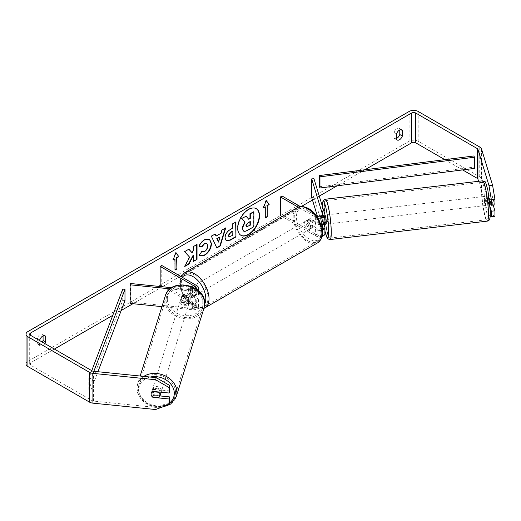 <?xml version="1.0" encoding="UTF-8"?>
<svg xmlns="http://www.w3.org/2000/svg" width="521" height="521" viewBox="0 0 521 521"><rect width="100%" height="100%" fill="white"/><g stroke="black" fill="none" stroke-linecap="round" stroke-linejoin="round"><path stroke-width="0.39" stroke-dasharray="2.6 1.95" d="M183.079 301.138A4.559 3.667 17 0 1 181.282 297.979A4.559 3.667 17 0 1 181.412 297.1A4.559 3.667 17 0 1 183.079 295.179L192.496 296.136A3.191 1.843 0 0 0 196.241 294.326A3.191 1.843 0 0 0 195.31 293.017L188.211 288.921A4.559 2.631 -120 0 0 187.866 289.07A4.559 2.631 -120 0 0 188.211 294.879L195.31 298.976A3.191 1.843 180 0 1 196.241 300.285A3.191 1.843 180 0 1 192.496 302.095L183.079 301.138L182.682 302.434A4.559 3.667 17 0 1 180.891 299.275A4.559 3.667 17 0 1 181.015 298.396A4.559 3.667 17 0 1 182.682 296.475L192.099 297.432A5.471 3.159 0 0 0 198.521 294.326A5.471 3.159 0 0 0 196.918 292.092L189.826 287.996A4.559 2.631 -120 0 0 189.481 288.139A4.559 2.631 -120 0 0 189.826 293.948L196.918 298.045A5.471 3.159 180 0 1 198.521 300.285A5.471 3.159 180 0 1 192.099 303.391L182.682 302.434M170.113 288.868L192.099 291.102A5.471 3.159 0 0 0 197.452 289.865M161.927 306.654L192.099 309.728A5.471 3.159 0 0 0 198.521 306.615A5.471 3.159 0 0 0 196.918 304.381L161.764 284.082L160.155 285.013M171.728 287.696L192.496 289.806A3.191 1.843 0 0 0 195.948 288.764M130.524 283.502L130.524 302.121L192.496 308.425A3.191 1.843 0 0 0 196.241 306.615A3.191 1.843 0 0 0 195.31 305.313L163.314 286.837M161.764 265.463L161.764 284.082M130.524 302.121L130.126 303.417M188.211 288.921L189.826 287.996M188.211 294.879L189.826 293.948M183.079 295.179L182.682 296.475M160.904 392.951A4.559 3.712 17.4 0 1 155.987 395.276A4.559 3.712 17.4 0 1 152.067 391.128A4.559 3.712 17.4 0 1 152.204 390.222A4.559 3.712 17.4 0 1 157.121 387.904A4.559 3.712 17.4 0 1 161.048 392.046A4.559 3.712 17.4 0 1 161.041 392.209M152.386 396.93L153.102 394.657A4.559 3.712 17.4 0 0 159.517 395.309L158.801 397.582M152.204 390.222L151.253 393.251A4.559 3.712 17.4 0 1 151.253 393.251A4.559 3.712 17.4 0 1 152.406 391.649L152.451 391.655M158.918 391.994L159.537 390.034A4.559 3.712 17.4 0 0 153.122 389.376L152.406 391.649M180.572 300.246A4.559 3.712 17.4 0 1 180.709 299.341A4.559 3.712 17.4 0 1 185.632 297.022A4.559 3.712 17.4 0 1 189.553 301.164A4.559 3.712 17.4 0 1 189.416 302.069A4.559 3.712 17.4 0 1 184.499 304.394A4.559 3.712 17.4 0 1 180.572 300.246M190.269 298.891A4.559 3.712 17.4 0 1 190.126 299.796A4.559 3.712 17.4 0 1 188.973 301.399L188.498 302.916A4.559 3.712 17.4 0 1 182.083 302.265L182.558 300.747A4.559 3.712 17.4 0 1 181.282 297.979A4.559 3.712 17.4 0 1 181.425 297.068A4.559 3.712 17.4 0 1 182.578 295.466L182.103 296.983A4.559 3.712 17.4 0 1 188.517 297.634L188.993 296.123A4.559 3.712 17.4 0 1 190.269 298.891M182.558 300.747L188.973 301.399M188.993 296.123L182.578 295.466M153.122 389.376L159.537 390.034M159.517 395.309L153.102 394.657M188.498 302.916L182.083 302.265M182.103 296.983L188.517 297.634M189.162 302.427A4.559 3.712 17.4 0 1 189.019 303.333A4.559 3.712 17.4 0 1 184.102 305.658A4.559 3.712 17.4 0 1 180.175 301.509A4.559 3.712 17.4 0 1 180.318 300.604A4.559 3.712 17.4 0 1 185.235 298.279A4.559 3.712 17.4 0 1 189.162 302.427M161.445 390.783A4.559 3.712 17.4 0 1 161.302 391.688A4.559 3.712 17.4 0 1 156.385 394.013A4.559 3.712 17.4 0 1 152.458 389.871A4.559 3.712 17.4 0 1 152.601 388.959A4.559 3.712 17.4 0 1 157.518 386.641A4.559 3.712 17.4 0 1 161.445 390.783M175.505 392.215A18.834 15.343 17.4 0 1 174.926 395.96A18.834 15.343 17.4 0 1 154.607 405.546A18.834 15.343 17.4 0 1 138.397 388.438A18.834 15.343 17.4 0 1 138.977 384.687A18.834 15.343 17.4 0 1 159.296 375.1A18.834 15.343 17.4 0 1 175.505 392.215M166.114 300.083A18.834 15.343 17.4 0 1 166.694 296.332A18.834 15.343 17.4 0 1 187.013 286.745A18.834 15.343 17.4 0 1 203.216 303.854A18.834 15.343 17.4 0 1 202.643 307.605A18.834 15.343 17.4 0 1 182.324 317.191A18.834 15.343 17.4 0 1 166.114 300.083M256.182 208.589A15.383 8.883 120 0 0 256.026 208.491A15.383 8.883 120 0 0 248.328 209.253A15.383 8.883 120 0 0 238.279 222.812A15.383 8.883 120 0 0 240.637 235.14A15.383 8.883 120 0 0 240.8 235.225M364.915 169.774L337.133 185.815M319.269 196.124L312.47 200.057M301.249 206.531L181.608 275.609M180.474 276.26L162.734 286.504M162.331 286.739L132.94 303.704M121.211 310.477L112.777 315.342M54.366 349.07L30.498 362.844A2.735 1.583 0 0 0 29.697 363.964A2.735 1.583 0 0 0 30.498 365.084L92.08 400.636A2.735 1.583 0 0 0 93.539 401.072L156.235 407.455L155.603 409.532M39.857 340.688L39.857 345.293A4.559 2.631 120 0 0 40.475 345.944A4.559 2.631 120 0 0 42.755 345.716A4.559 2.631 120 0 0 44.871 343.586M39.857 345.293L37.271 343.801A4.559 2.631 120 0 0 37.896 344.453A4.559 2.631 120 0 0 40.176 344.225A4.559 2.631 120 0 0 42.292 342.095M396.559 138.449A4.559 2.631 -60 0 1 394.599 138.508A4.559 2.631 -60 0 1 393.98 137.857L393.98 132.38A4.559 2.631 -60 0 1 399.164 128.374A4.559 2.631 -60 0 1 399.783 129.026L399.783 129.924M396.559 139.348L393.98 137.857M494.95 216.306L492.573 214.978L481.521 178.781A6.389 3.686 0 0 0 479.743 176.814L418.168 141.263A6.389 3.686 0 0 0 409.135 141.263L27.919 361.359A6.389 3.686 0 0 0 26.05 363.964M43.08 335.863L43.08 334.97A4.559 2.631 120 0 0 42.455 334.319A4.559 2.631 120 0 0 37.271 338.318L37.271 343.801M462.628 169.911L444.849 159.647M152.412 396.93A4.559 3.667 17 0 1 151.39 395.498M169.709 390.952L153.539 389.304A4.559 3.667 -163 0 0 151.871 391.225A4.559 3.667 -163 0 0 153.539 395.263L159.98 395.921M169.709 402.375L156.235 407.455M489.271 198.423L488.503 195.916A4.559 0.645 -95.8 0 0 488.19 197.856A4.559 0.645 -95.8 0 0 488.503 201.874L490.144 207.234M492.573 214.978L488.978 215.342L478.578 181.282M488.978 215.342L490.215 216.039M493.185 205.066L492.098 201.503A4.559 0.645 84.2 0 1 491.785 197.492A4.559 0.645 84.2 0 1 492.098 195.544L494.95 204.883M488.503 195.916L492.098 195.544M488.503 201.874L492.098 201.503M400.864 129.651L399.783 129.026M396.559 133.871L393.98 132.38M153.539 395.263L153.011 396.995M153.539 389.304L152.907 391.382M44.161 335.596L43.08 334.97M39.857 339.809L37.271 338.318M245.801 216.072L248.51 219.028M253.558 211.591L253.558 226.524L247.442 230.054C245.489 231.155 244.082 231.422 243.235 230.862L243.489 231.011M253.558 226.524L253.883 226.707M173.239 259.582L172.731 259.875L175.636 252.392L175.955 252.581M175.636 252.392L175.89 252.757M174.665 258.761L174.991 270.119M174.665 269.93L174.991 269.748M172.731 259.875L173.057 260.064M265.293 217.609L265.293 217.98M264.974 206.622L264.974 217.791M266.192 200.618L265.938 200.259L263.033 207.736L263.359 207.925M263.033 207.736L263.548 207.443M265.938 200.259L266.264 200.442M215.785 235.915L221.106 233.219M220.787 233.03L221.692 229.865L222.018 230.048M221.692 229.865L225.71 227.918M225.385 227.736L225.248 228.185M216.502 247.775L211.363 236.202M211.044 236.013L215.173 234.001M218.24 241.9L219.686 236.86M226.088 240.741L224.733 237.726C224.981 234.046 226.83 231.187 230.282 229.162L232.373 228.328M232.053 228.139L232.053 223.887L232.373 224.069M232.053 223.887L235.948 222.005M235.629 221.822L235.629 222.193M228.921 236.677L232.053 235.316L232.053 231.376M188.797 249.227L184.291 251.461L189.657 257.224M189.338 257.035L184.454 266.264L184.773 266.446M196.71 244.662L196.71 244.29L193.135 246.355L193.454 250.393M193.135 250.204L191.826 252.639M193.135 255.205L193.454 261.438M184.454 266.264L185.059 265.912M199.152 246.244L198.788 246.153C199.875 243.437 201.777 241.216 204.499 239.491L209.396 239.074M199.777 255.791L199.204 255.31M198.879 255.121L201.568 251.168L201.894 251.35M202.161 251.558L204.388 251.285C206.323 249.943 207.345 248.035 207.469 245.567L206.629 243.209M198.788 246.153L199.113 246.342M249.976 221.796L249.976 221.425L247.612 222.793L245.691 225.671L246.257 226.746M321.776 224.199L320.962 221.536A4.559 0.645 84.2 0 1 320.643 217.518A4.559 0.645 84.2 0 1 320.871 215.655L323.508 215.342A4.559 0.599 83.3 0 1 323.6 215.264A4.559 0.599 83.3 0 1 324.642 219.048L321.945 219.361A4.559 0.599 83.3 0 1 322.225 222.708A4.559 0.599 83.3 0 1 322.186 224.076M324.127 224.323L323.209 221.308A4.559 0.645 84.2 0 1 322.89 217.29A4.559 0.645 84.2 0 1 323.209 215.349L324.87 220.78A5.471 3.159 180 0 1 324.948 221.334M320.962 215.577L323.209 215.349M313.942 178.67L313.942 197.296L324.87 233.069A5.471 3.159 180 0 1 324.948 233.623M321.047 224.356A5.471 3.159 180 0 1 315.609 223.568L308.51 219.471A4.559 2.631 -120 0 0 308.165 219.615A4.559 2.631 -120 0 0 308.51 225.43L315.609 229.527A5.471 3.159 0 0 0 322.395 229.963M322.141 236.378A5.471 3.159 180 0 1 315.609 235.857L282.089 216.502M318.018 218.045A5.471 3.159 180 0 1 315.609 217.237L298.272 207.228M317.471 216.436L322.623 233.304A3.191 1.843 180 0 1 322.668 233.623A3.191 1.843 180 0 1 320.702 235.323A3.191 1.843 180 0 1 317.217 234.925L282.063 214.626L280.454 215.557M321.255 216.534L322.623 221.008A3.191 1.843 180 0 1 322.668 221.334A3.191 1.843 180 0 1 320.702 223.034A3.191 1.843 180 0 1 317.217 222.636L310.125 218.54A4.559 2.631 -120 0 0 309.78 218.683A4.559 2.631 -120 0 0 310.125 224.499L317.217 228.595A3.191 1.843 0 0 0 322.128 228.315M316.612 215.955L300.441 206.616M282.063 196.007L282.063 214.626M311.695 197.524L313.942 197.296M310.125 218.54L308.51 219.471M310.125 224.499L308.51 225.43M320.962 221.536L323.209 221.308M193.05 287.618A4.559 2.631 60 0 1 196.026 291.636A4.559 2.631 60 0 1 195.329 295.296A4.559 2.631 60 0 1 193.05 295.068A4.559 2.631 60 0 1 190.067 291.05A4.559 2.631 60 0 1 190.771 287.397A4.559 2.631 60 0 1 193.05 287.618M192.451 291.74A4.559 2.631 60 0 1 192.451 296.957L194.385 295.837A4.559 2.631 60 0 1 194.366 295.85A4.559 2.631 60 0 1 192.08 295.628A4.559 2.631 60 0 1 189.781 293.18L187.847 294.3A4.559 2.631 60 0 1 187.847 289.083L192.451 291.74L194.385 290.627A4.559 2.631 60 0 0 192.08 288.178A4.559 2.631 60 0 0 189.8 287.95L190.771 287.397M192.451 296.957L187.847 294.3M189.8 287.95A4.559 2.631 60 0 0 189.781 287.963L187.847 289.083M309.155 220.585A4.559 2.631 60 0 1 312.138 224.603A4.559 2.631 60 0 1 311.434 228.263A4.559 2.631 60 0 1 309.155 228.035A4.559 2.631 60 0 1 306.179 224.017A4.559 2.631 60 0 1 306.876 220.363A4.559 2.631 60 0 1 309.155 220.585M314.365 226.57L312.424 227.69A4.559 2.631 60 0 1 312.405 227.703A4.559 2.631 60 0 1 310.125 227.475A4.559 2.631 60 0 1 307.82 225.026L309.754 223.913A4.559 2.631 60 0 1 309.754 218.696L314.365 221.36A4.559 2.631 60 0 1 314.365 226.57L309.754 223.913M314.365 221.36L312.424 222.474A4.559 2.631 60 0 0 310.125 220.025A4.559 2.631 60 0 0 307.846 219.803A4.559 2.631 60 0 0 307.82 219.816L308.165 219.615M307.82 219.816L312.424 222.474M312.424 227.69L307.82 225.026M194.385 295.837L189.781 293.18M189.781 287.963L194.385 290.627M194.665 286.687A4.559 2.631 60 0 1 197.641 290.711A4.559 2.631 60 0 1 196.945 294.365A4.559 2.631 60 0 1 194.665 294.137A4.559 2.631 60 0 1 191.682 290.119A4.559 2.631 60 0 1 192.379 286.465A4.559 2.631 60 0 1 194.665 286.687M307.546 221.516A4.559 2.631 60 0 1 310.523 225.534A4.559 2.631 60 0 1 309.826 229.194A4.559 2.631 60 0 1 307.546 228.966A4.559 2.631 60 0 1 304.564 224.948A4.559 2.631 60 0 1 305.26 221.295A4.559 2.631 60 0 1 307.546 221.516M307.546 240.624A18.834 10.876 60 0 1 295.238 224.023A18.834 10.876 60 0 1 298.123 208.928A18.834 10.876 60 0 1 307.546 209.859A18.834 10.876 60 0 1 319.848 226.459A18.834 10.876 60 0 1 316.963 241.555A18.834 10.876 60 0 1 307.546 240.624M194.665 305.794A18.834 10.876 60 0 1 182.357 289.194A18.834 10.876 60 0 1 185.242 274.098A18.834 10.876 60 0 1 194.665 275.029A18.834 10.876 60 0 1 206.967 291.63A18.834 10.876 60 0 1 204.082 306.726A18.834 10.876 60 0 1 194.665 305.794M486.367 198.123A4.559 0.599 83.3 0 1 486.627 196.189A4.559 0.599 83.3 0 1 487.441 198.592A4.559 0.599 83.3 0 1 487.949 203.307A4.559 0.599 83.3 0 1 487.689 205.248A4.559 0.599 83.3 0 1 486.868 202.845A4.559 0.599 83.3 0 1 486.367 198.123M493.055 199.335A4.559 0.599 83.3 0 1 493.335 202.682A4.559 0.599 83.3 0 1 493.166 204.538L492.039 200.832A4.559 0.599 83.3 0 1 491.752 197.492A4.559 0.599 83.3 0 1 491.922 195.635L493.055 199.335L489.675 199.732M489.44 199.758L489.011 199.81A4.559 0.599 83.3 0 0 487.975 196.026A4.559 0.599 83.3 0 0 487.877 196.104L491.922 195.635M492.039 200.832L487.995 201.308A4.559 0.599 83.3 0 0 489.03 205.092A4.559 0.599 83.3 0 0 489.128 205.013L489.974 204.916M491.212 204.766L493.166 204.538M326.009 224.167A4.559 0.599 83.3 0 1 325.189 221.764A4.559 0.599 83.3 0 1 324.687 217.042A4.559 0.599 83.3 0 1 324.948 215.108L323.6 215.264M324.55 224.271A4.559 0.599 83.3 0 1 323.626 220.546L320.929 220.858A4.559 0.599 83.3 0 1 320.643 217.518A4.559 0.599 83.3 0 1 320.649 216.716M321.945 219.361L321.099 216.586M320.929 220.858L321.932 224.154M487.877 196.104L489.011 199.81M489.128 205.013L487.995 201.308M324.752 224.251L323.626 220.546M323.508 215.342L324.642 219.048M326.934 216.782A4.559 0.599 83.3 0 1 327.195 214.847A4.559 0.599 83.3 0 1 328.009 217.25A4.559 0.599 83.3 0 1 328.517 221.972A4.559 0.599 83.3 0 1 328.256 223.906A4.559 0.599 83.3 0 1 327.435 221.503A4.559 0.599 83.3 0 1 326.934 216.782M484.12 198.384A4.559 0.599 83.3 0 1 484.38 196.45A4.559 0.599 83.3 0 1 485.201 198.853A4.559 0.599 83.3 0 1 485.702 203.574A4.559 0.599 83.3 0 1 485.442 205.508A4.559 0.599 83.3 0 1 484.621 203.105A4.559 0.599 83.3 0 1 484.12 198.384M488.184 211.689A18.834 2.468 83.3 0 1 487.102 219.686A18.834 2.468 83.3 0 1 483.722 209.761A18.834 2.468 83.3 0 1 481.638 190.269A18.834 2.468 83.3 0 1 482.72 182.272A18.834 2.468 83.3 0 1 486.1 192.203A18.834 2.468 83.3 0 1 488.184 211.689M330.998 230.087A18.834 2.468 83.3 0 1 329.91 238.084A18.834 2.468 83.3 0 1 326.537 228.152A18.834 2.468 83.3 0 1 324.453 208.667A18.834 2.468 83.3 0 1 325.534 200.663A18.834 2.468 83.3 0 1 328.914 210.595A18.834 2.468 83.3 0 1 330.998 230.087M473.941 155.961L473.941 167.13L319.464 186.707M473.941 167.13L474.429 168.42M122.754 289.103L122.754 300.278L88.857 389.461L91.084 389.741L97.928 371.727M88.857 389.461L88.857 378.292L91.755 370.652M124.981 300.558L122.754 300.278M88.857 378.292L91.084 378.572L93.839 371.31M91.084 378.572L91.084 389.741M192.099 291.102L192.099 297.432M192.099 303.391L192.099 309.728M196.918 298.045L196.918 304.381M195.31 298.976L195.31 305.313M192.496 302.095L192.496 308.425M195.31 288.347L195.31 293.017M196.918 285.755L196.918 292.092M192.496 289.806L192.496 296.136M143.776 376.396A20.299 16.535 -162.6 0 0 137.583 384.251A20.299 16.535 -162.6 0 0 136.964 388.288A20.299 16.535 -162.6 0 0 154.424 406.725A20.299 16.535 -162.6 0 0 176.319 396.403M169.501 403.059A18.014 14.673 17.4 0 1 150.002 404.784A18.014 14.673 17.4 0 1 138.814 389.78A18.014 14.673 17.4 0 1 150.191 377.048M204.037 308.041A20.299 16.535 17.4 0 1 182.142 318.37A20.299 16.535 17.4 0 1 164.682 299.933A20.299 16.535 17.4 0 1 165.3 295.895M167.319 298.898A18.014 14.673 -162.6 0 0 185.007 315.602A18.014 14.673 -162.6 0 0 202.806 302.512A18.014 14.673 -162.6 0 0 185.118 285.808A18.014 14.673 -162.6 0 0 167.319 298.898M30.498 365.084L30.498 362.844M409.135 111.468L409.135 141.263M27.919 331.564L27.919 361.359M93.539 371.278L93.539 401.072M92.08 370.841L92.08 400.636M481.521 148.986L481.521 178.781M479.743 147.02L479.743 176.814M418.168 111.468L418.168 141.263M247.442 230.054L247.768 230.236M224.733 237.726L225.059 237.915M224.733 237.771L225.059 237.96M230.373 236.28L230.699 236.469M204.499 239.491L204.825 239.68M204.388 251.285L204.714 251.467M207.469 245.567L207.794 245.756M207.469 245.528L207.794 245.71M245.691 225.671L246.016 225.853M245.691 225.71L246.016 225.899M324.87 226.739L324.87 233.069M324.87 214.45L324.87 220.78M315.609 229.527L315.609 235.857M322.623 227.612L322.623 233.304M317.217 228.595L317.217 234.925M317.217 216.306L317.217 222.636M315.609 217.237L315.609 223.568M322.623 215.323L322.623 221.008M297.393 207.664A20.299 11.716 -120 0 0 294.287 223.926A20.299 11.716 -120 0 0 307.546 241.816A20.299 11.716 -120 0 0 317.693 242.819M309.155 209.598A18.014 10.4 60 0 1 321.893 231.663A18.014 10.4 60 0 1 309.155 239.022A18.014 10.4 60 0 1 296.416 216.957A18.014 10.4 60 0 1 309.155 209.598M204.812 307.989A20.299 11.716 60 0 1 194.665 306.986A20.299 11.716 60 0 1 181.406 289.103A20.299 11.716 60 0 1 184.512 272.835M182.259 277.296A18.014 10.4 -120 0 0 181.901 292.027A18.014 10.4 -120 0 0 193.05 306.055A18.014 10.4 -120 0 0 204.688 304.049M482.55 180.82A20.299 2.664 -96.7 0 0 481.384 189.442A20.299 2.664 -96.7 0 0 483.631 210.438A20.299 2.664 -96.7 0 0 487.272 221.138M484.029 190.471A18.014 2.364 83.3 0 1 486.829 186.043A18.014 2.364 83.3 0 1 490.287 210.959A18.014 2.364 83.3 0 1 487.48 215.394A18.014 2.364 83.3 0 1 484.029 190.471M330.086 239.536A20.299 2.664 83.3 0 1 326.446 228.836A20.299 2.664 83.3 0 1 324.199 207.833A20.299 2.664 83.3 0 1 325.365 199.217M322.362 206.244A18.014 2.364 -96.7 0 0 322.349 209.396A18.014 2.364 -96.7 0 0 324.948 231.011M198.521 306.615L198.521 300.285M196.241 300.285L196.241 306.615M198.521 294.326L198.521 290.777M196.241 287.989L196.241 294.326M187.866 289.07L189.481 288.139M181.412 297.1L181.015 298.396M160.891 407.533L152.145 406.588L144.31 402.538L138.873 396.129L136.925 388.51L137.583 384.251L140.162 376.025M190.126 299.796L189.416 302.069M181.425 297.068L180.709 299.341M189.019 303.333L161.302 391.688M180.318 300.604L152.601 388.959M166.694 296.332L138.977 384.687M202.643 307.605L174.926 395.96M40.475 345.944L37.896 344.453M397.178 139.999L394.599 138.508M29.697 363.964L29.697 334.169M399.164 128.374L401.743 129.866M151.24 393.303L151.871 391.225M42.455 334.319L45.034 335.804M240.637 235.14L240.963 235.323M226.244 240.839L225.919 240.656M209.566 239.159L209.24 238.976M199.94 255.889L199.615 255.7M246.075 226.681L246.4 226.863M322.668 227.293L322.668 233.623M322.668 221.334L322.668 215.004M203.906 308.439L200.52 309.142L193.519 307.097L183.639 296.69L180.312 288.426L179.647 282.727L180.175 278.839L181.034 276.586M194.366 295.85L195.329 295.296M311.434 228.263L312.405 227.703M306.876 220.363L307.846 219.803M196.945 294.365L309.826 229.194M192.379 286.465L305.26 221.295M185.242 274.098L298.123 208.928M204.082 306.726L316.963 241.555M322.317 206.114L324.948 231.161M486.627 196.189L487.975 196.026M487.689 205.248L489.03 205.092M327.195 214.847L484.38 196.45M328.256 223.906L485.442 205.508M329.91 238.084L487.102 219.686M325.534 200.663L482.72 182.272"/><path stroke-width="0.78" d="M171.728 287.696L130.524 283.502L130.126 284.798L170.113 288.868M130.126 284.798L130.126 303.417L161.927 306.654M197.452 289.865A5.471 3.159 0 0 0 198.521 287.989A5.471 3.159 0 0 0 196.918 285.755L161.764 265.463L160.155 266.394L160.155 285.013L163.314 286.837M195.948 288.764A3.191 1.843 0 0 0 196.241 287.989A3.191 1.843 0 0 0 195.31 286.687L160.155 266.394M161.041 392.209A4.559 3.712 17.4 0 1 160.904 392.951L159.96 395.98A4.559 3.712 17.4 0 1 158.801 397.582L152.386 396.93A4.559 3.712 17.4 0 1 151.116 394.156A4.559 3.712 17.4 0 1 151.246 393.27M152.451 391.655L158.82 392.3A4.559 3.712 17.4 0 1 160.097 395.074A4.559 3.712 17.4 0 1 159.96 395.98M240.8 235.225A15.383 8.883 120 0 0 248.328 234.378A15.383 8.883 120 0 0 258.338 220.969A15.383 8.883 120 0 0 256.182 208.589M248.654 234.561A15.383 8.883 120 0 0 258.703 221.008A15.383 8.883 120 0 0 256.345 208.68A15.383 8.883 120 0 0 248.654 209.442A15.383 8.883 120 0 0 238.605 222.995A15.383 8.883 120 0 0 240.963 235.323A15.383 8.883 120 0 0 248.654 234.561M444.849 159.647L415.589 142.754A2.735 1.583 0 0 0 411.714 142.754L364.915 169.774M337.133 185.815L319.269 196.124M312.47 200.057L301.249 206.531M181.608 275.609L180.474 276.26M162.734 286.504L162.331 286.739M132.94 303.704L121.211 310.477M112.777 315.342L54.366 349.07M488.978 185.554L492.573 185.183L494.95 199.419L491.355 199.784L488.978 185.554L477.926 149.358A2.735 1.583 0 0 0 477.164 148.511L415.589 112.959A2.735 1.583 0 0 0 411.714 112.959L30.498 333.056A2.735 1.583 0 0 0 29.697 334.169A2.735 1.583 0 0 0 30.498 335.29L92.08 370.841A2.735 1.583 0 0 0 93.539 371.278L156.235 377.66L169.709 385.481L169.709 390.952L169.078 393.023L169.078 387.559L155.603 379.737L156.235 377.66M189.657 257.224L184.773 266.446L189.012 264.004L193.454 255.394L193.454 261.438L197.029 259.373L197.029 244.473L193.454 246.537L193.454 250.393L192.145 252.828L188.902 249.168L184.61 251.65L189.657 257.224M216.111 236.104L221.106 233.219L222.018 230.048L225.71 227.918L220.246 245.984L216.827 247.957L211.363 236.202L215.173 234.001L216.111 236.104L214.984 234.111M396.559 133.871A4.559 2.631 -60 0 1 401.743 129.866A4.559 2.631 -60 0 1 402.362 130.517L402.362 136.001A4.559 2.631 -60 0 1 399.464 139.771A4.559 2.631 -60 0 1 397.178 139.999A4.559 2.631 -60 0 1 396.559 139.348L396.559 133.871M44.871 343.586A4.559 2.631 120 0 0 45.659 341.939L45.659 336.455A4.559 2.631 120 0 0 45.034 335.804A4.559 2.631 120 0 0 39.857 339.809L39.857 340.688M173.057 260.064L175.955 252.581L178.859 256.71L176.925 257.83L176.925 268.999L174.991 270.119L174.991 258.944L173.057 260.064M267.227 205.691L269.162 204.571L266.264 200.442L263.359 207.925L265.293 206.804L265.293 217.98L267.227 216.86L267.227 205.691L267.227 216.86M225.059 237.96L225.059 237.915C225.3 234.229 227.149 231.376 230.601 229.351L232.373 228.328L232.373 224.069L235.948 222.005L235.948 236.905L230.419 240.096L226.244 240.839L225.059 237.96M201.894 251.35L204.714 251.467C206.642 250.126 207.671 248.224 207.794 245.756L206.791 243.294L204.714 243.509L201.803 247L199.113 246.342C200.194 243.626 202.102 241.405 204.825 239.68L209.566 239.159L211.48 243.587C211.161 248.517 208.895 252.411 204.675 255.257L199.94 255.889L199.204 255.31L201.894 251.35L202.161 251.558M399.783 129.924L399.783 134.509A4.559 2.631 -60 0 1 396.878 138.286A4.559 2.631 -60 0 1 396.559 138.449M492.573 185.183L481.521 148.986A6.389 3.686 0 0 0 479.743 147.02L418.168 111.468A6.389 3.686 0 0 0 409.135 111.468L27.919 331.564A6.389 3.686 0 0 0 26.05 334.169A6.389 3.686 0 0 0 27.919 336.781L89.501 372.333A6.389 3.686 0 0 0 92.907 373.355L155.603 379.737M42.292 342.095A4.559 2.631 120 0 0 43.08 340.447L43.08 335.863M478.578 181.282L477.926 179.146A2.735 1.583 0 0 0 477.164 178.306L462.628 169.911M26.05 334.169L26.05 363.964A6.389 3.686 0 0 0 27.919 366.569L89.501 402.121A6.389 3.686 0 0 0 92.907 403.15L155.603 409.532L169.078 404.452L169.709 402.375L169.709 396.911L169.078 398.982L169.078 404.452M151.39 395.498A4.559 3.667 17 0 1 151.24 393.303A4.559 3.667 17 0 1 152.907 391.382L169.078 393.023M169.078 398.982L152.907 397.341A4.559 3.667 17 0 1 152.412 396.93M169.709 385.481L169.078 387.559M159.98 395.921L169.709 396.911M490.144 207.234L491.355 211.207L491.355 216.677L494.95 216.306L494.95 210.842L493.185 205.066M491.355 199.784L491.355 205.248L489.271 198.423M490.215 216.039L491.355 216.677M491.355 211.207L494.95 210.842M491.355 205.248L494.95 204.883L494.95 199.419M402.362 130.517L400.864 129.651M402.362 136.001L399.783 134.509M153.011 396.995L152.907 397.341M45.659 336.455L44.161 335.596M45.659 341.939L43.08 340.447M242.089 228.048L244.746 221.881L241.666 218.462L246.127 216.261L248.725 219.276L250.295 218.371L250.295 213.851L253.883 211.78L253.883 226.707L247.768 230.236C245.808 231.337 244.408 231.611 243.554 231.05L242.089 228.048L242.415 228.231L245.072 222.07L241.985 218.644M246.127 216.261L241.666 218.462M248.51 219.028L249.976 218.182L249.976 213.662L253.883 211.78M243.261 230.875L242.415 228.231M244.746 221.881L245.072 222.07M175.89 252.757L178.859 256.71M178.534 256.521L176.599 257.641L176.925 257.83M176.599 257.641L176.925 268.999M174.991 269.748L176.599 268.816M173.239 259.582L174.991 258.944M266.908 216.677L265.293 217.609M263.548 207.443L265.293 206.804M266.908 205.502L269.162 204.571M268.843 204.388L266.192 200.618M225.248 228.185L219.927 245.795L220.246 245.984M219.927 245.795L216.69 247.664M220.012 237.048L216.814 238.52L218.566 242.089L220.012 237.048L217.133 238.703L218.566 242.089M235.629 222.193L235.948 236.905M235.629 236.716L230.1 239.907L226.088 240.741M232.373 231.565L230.679 232.542L228.634 235.661L229.064 236.788L232.373 235.499L232.053 231.376L230.354 232.353L228.309 235.472L228.921 236.677M188.797 249.227L192.145 252.828M193.454 261.067L197.029 259.373M196.71 259.184L196.71 244.662M185.059 265.912L188.693 263.815L193.135 255.205L193.454 255.394M209.396 239.074L211.155 243.398C210.842 248.335 208.576 252.223 204.356 255.069L199.777 255.791M206.629 243.209L204.388 243.32L201.477 246.811L201.803 247M201.477 246.811L199.152 246.244M246.016 225.853L246.4 226.863L250.295 225.196L250.295 221.614L247.931 222.975L246.016 225.853M246.257 226.746L250.295 225.196M249.976 225.007L249.976 221.796M320.649 216.716A4.559 0.599 83.3 0 1 320.812 215.661L320.871 215.655A4.559 0.645 84.2 0 1 320.962 215.577L321.255 216.534M322.395 229.963A5.471 3.159 0 0 0 324.948 227.293A5.471 3.159 0 0 0 324.87 226.739L324.127 224.323M316.612 215.955L317.217 216.306A3.191 1.843 180 0 0 320.702 216.703A3.191 1.843 180 0 0 322.668 215.004A3.191 1.843 180 0 0 322.623 214.678L311.695 178.898L313.942 178.67L324.87 214.45A5.471 3.159 180 0 1 324.948 215.004A5.471 3.159 180 0 1 318.018 218.045M324.948 227.293L324.948 233.623A5.471 3.159 180 0 1 322.141 236.378M322.128 228.315A3.191 1.843 0 0 0 322.668 227.293A3.191 1.843 0 0 0 322.623 226.967L321.776 224.199M282.089 216.502L280.454 215.557L280.454 196.938L282.063 196.007L300.441 206.616M298.272 207.228L280.454 196.938M324.948 215.004L324.948 221.334A5.471 3.159 180 0 1 321.047 224.356M311.695 178.898L311.695 197.524L317.471 216.436M489.974 204.916L491.212 204.766M324.948 215.108A4.559 0.599 83.3 0 1 325.768 217.518A4.559 0.599 83.3 0 1 326.27 222.233A4.559 0.599 83.3 0 1 326.009 224.167L324.661 224.33A4.559 0.599 83.3 0 1 324.55 224.271M322.186 224.076A4.559 0.599 83.3 0 1 322.063 224.564L324.752 224.251A4.559 0.599 83.3 0 1 324.661 224.33M321.099 216.586L320.812 215.661M321.932 224.154L322.063 224.564M319.953 187.99L474.429 168.42L474.429 157.244L473.941 155.961L319.464 175.531L319.464 186.707L319.953 187.99L319.953 176.821L319.464 175.531M474.429 157.244L319.953 176.821M91.755 370.652L122.754 289.103L124.981 289.383L124.981 300.558L97.928 371.727M93.839 371.31L124.981 289.383M195.31 286.687L195.31 288.347M140.162 376.025L165.3 295.895A20.299 16.535 17.4 0 1 187.195 285.567A20.299 16.535 17.4 0 1 204.655 304.004A20.299 16.535 17.4 0 1 204.037 308.041L176.319 396.403A20.299 16.535 -162.6 0 0 176.938 392.359A20.299 16.535 -162.6 0 0 165.235 375.869A20.299 16.535 -162.6 0 0 143.776 376.396M150.191 377.048A18.014 14.673 17.4 0 1 174.301 393.394A18.014 14.673 17.4 0 1 169.501 403.059M411.714 112.959L411.714 142.754M30.498 333.056L30.498 335.29M92.907 373.355L92.907 403.15M415.589 112.959L415.589 142.754M477.164 148.511L477.164 178.306M477.926 149.358L477.926 179.146M27.919 336.781L27.919 366.569M89.501 372.333L89.501 402.121M242.089 228.003L242.415 228.191M228.309 235.518L228.634 235.7M230.354 232.353L230.679 232.542M228.309 235.472L228.634 235.661M211.155 243.353L211.48 243.541M211.155 243.398L211.48 243.587M204.388 243.32L204.714 243.509M322.623 226.967L322.623 227.612M322.623 214.678L322.623 215.323M317.693 242.819A20.299 11.716 -120 0 0 320.806 226.557A20.299 11.716 -120 0 0 307.546 208.667A20.299 11.716 -120 0 0 297.393 207.664C299.686 205.841 303.45 206.14 308.686 208.556C312.58 210.881 315.876 214.352 318.565 218.963L321.893 227.228C323.958 233.252 322.558 238.449 317.693 242.819L203.906 308.439M297.393 207.664L184.512 272.835A20.299 11.716 60 0 1 194.665 273.838A20.299 11.716 60 0 1 207.925 291.727A20.299 11.716 60 0 1 204.812 307.989M204.688 304.049A18.014 10.4 -120 0 0 193.05 276.631A18.014 10.4 -120 0 0 182.259 277.296M488.438 212.522A20.299 2.664 -96.7 0 0 486.191 191.52A20.299 2.664 -96.7 0 0 482.55 180.82C485.865 182.545 484.491 178.514 487.845 189.931L490.32 211.174C490.378 218.468 489.597 219.302 489.349 219.699C489.453 220.038 488.757 220.52 487.272 221.138A20.299 2.664 -96.7 0 0 488.438 212.522M482.55 180.82L325.365 199.217A20.299 2.664 83.3 0 1 329.005 209.917A20.299 2.664 83.3 0 1 331.245 230.914A20.299 2.664 83.3 0 1 330.086 239.536L487.272 221.138M324.948 231.011A18.014 2.364 -96.7 0 0 328.608 229.885A18.014 2.364 -96.7 0 0 325.521 206.27A18.014 2.364 -96.7 0 0 322.362 206.244M198.521 290.777L198.521 287.989M176.319 396.403L170.634 404.101L160.891 407.533M204.037 308.041L204.688 303.782C205.867 284.414 170.146 277.061 165.3 295.895M184.512 272.835L181.034 276.586M325.365 199.217L323.775 200.005L322.942 201.406L322.317 206.114M324.948 231.161L326.954 237.511L328.21 239.035L330.086 239.536"/></g></svg>
